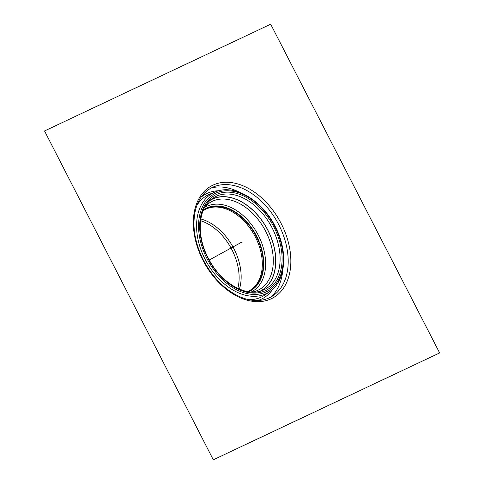 <?xml version="1.0" encoding="UTF-8"?>
<svg xmlns="http://www.w3.org/2000/svg" width="484" height="484" viewBox="0 0 484 484"><rect width="100%" height="100%" fill="white"/><g stroke="black" fill="none" stroke-linecap="round" stroke-linejoin="round"><path stroke-width="0.73" d="M210.54 199.977A51.994 35.126 -118.8 0 1 212.361 199.021A51.994 35.126 -118.8 0 1 267.61 229.646A51.994 35.126 -118.8 0 1 260.664 291.065M205.234 209.481A46.222 31.23 -118.8 0 1 205.918 209.142A46.222 31.23 -118.8 0 1 254.669 235.672A46.222 31.23 -118.8 0 1 249.798 290.461M202.984 210.994A46.222 31.23 -118.8 0 1 205.712 209.209A46.222 31.23 -118.8 0 1 206.874 208.616A46.222 31.23 -118.8 0 1 255.812 235.502A46.222 31.23 -118.8 0 1 250.276 290.206A46.222 31.23 -118.8 0 1 247.312 291.549M44.534 130.964L213.311 459.8L44.534 130.964L270.689 24.2L439.635 352.939L213.311 459.8M213.486 459.703L439.635 352.939M209.276 260.011L241.849 242.085M239.417 289.111A47.741 32.253 61.2 0 0 200.824 218.968M200.57 220.698A47.335 31.98 -118.8 0 1 237.819 288.397M204.617 207.485A48.291 32.622 -118.8 0 1 206.722 206.347A48.291 32.622 -118.8 0 1 258.317 235.333A48.291 32.622 -118.8 0 1 251.148 292.052M205.113 206.595L206.547 205.168A50.021 33.795 -118.8 0 1 212.276 201.314A50.021 33.795 -118.8 0 1 265.716 231.34A50.021 33.795 -118.8 0 1 254.142 291.664L252.164 292.106M209.941 200.515A51.842 35.023 -118.8 0 1 267.821 230.269A51.842 35.023 -118.8 0 1 259.884 291.283M216.021 196.401A52.52 35.483 -118.8 0 1 272.141 227.928A52.52 35.483 -118.8 0 1 262.764 290.327A52.52 35.483 -118.8 0 1 208.931 260.198A52.52 35.483 -118.8 0 1 212.288 198.591A52.52 35.483 -118.8 0 1 216.021 196.401M273.914 227.02A53.996 36.475 -118.8 0 1 245.745 291.973A53.996 36.475 -118.8 0 1 203.02 208.834A53.996 36.475 -118.8 0 1 273.914 227.02M274.809 226.597A55.46 37.468 -118.8 0 1 245.878 293.316A55.46 37.468 -118.8 0 1 201.985 207.914A55.46 37.468 -118.8 0 1 274.809 226.597M270.084 291.326A56.937 38.466 -118.8 0 1 206.849 262.588A56.937 38.466 -118.8 0 1 214.007 192.475A56.937 38.466 -118.8 0 1 215.362 191.882C234.214 183.581 262.14 200.086 275.172 226.445C288.186 250.942 286.159 280.442 270.084 291.326L265.42 294.665A57.614 38.926 -118.8 0 1 248.933 299.705M196.964 205.258A57.614 38.926 -118.8 0 1 208.671 194.635A57.614 38.926 -118.8 0 1 210.044 194.036L215.362 191.882M272.916 288.99A59.471 40.178 -118.8 0 1 257.96 300.516M201.114 197.206A59.471 40.178 -118.8 0 1 206.983 193.443A59.471 40.178 -118.8 0 1 218.853 190.732M211.435 187.901A63.126 42.646 -118.8 0 1 240.04 192.505M282.759 270.145A63.126 42.646 -118.8 0 1 271.342 296.777M203.431 209.911A46.833 31.641 -118.8 0 1 256.635 236.186A46.833 31.641 -118.8 0 1 248.467 291.749M203.02 260.398A63.882 43.161 61.2 0 0 286.897 281.912A63.882 43.161 61.2 0 0 236.343 183.545A63.882 43.161 61.2 0 0 203.02 260.398M217.134 185.662C210.492 187.496 205.119 191.392 201.011 197.357C198.379 201.217 196.468 205.754 195.27 210.957C192.075 226.361 194.804 242.78 203.443 260.217C213.656 279.207 226.911 291.834 243.21 298.09C248.25 299.862 253.108 300.673 257.772 300.522C265.008 300.237 271.179 297.787 276.285 293.159A62.164 41.999 61.2 0 0 277.556 222.434A62.164 41.999 61.2 0 0 217.134 185.662A62.164 41.999 61.2 0 0 212.361 187.417M262.764 290.327C246.495 297.733 220.559 282.856 208.356 258.293C196.02 235.363 198.137 207.945 212.288 198.591"/></g></svg>
